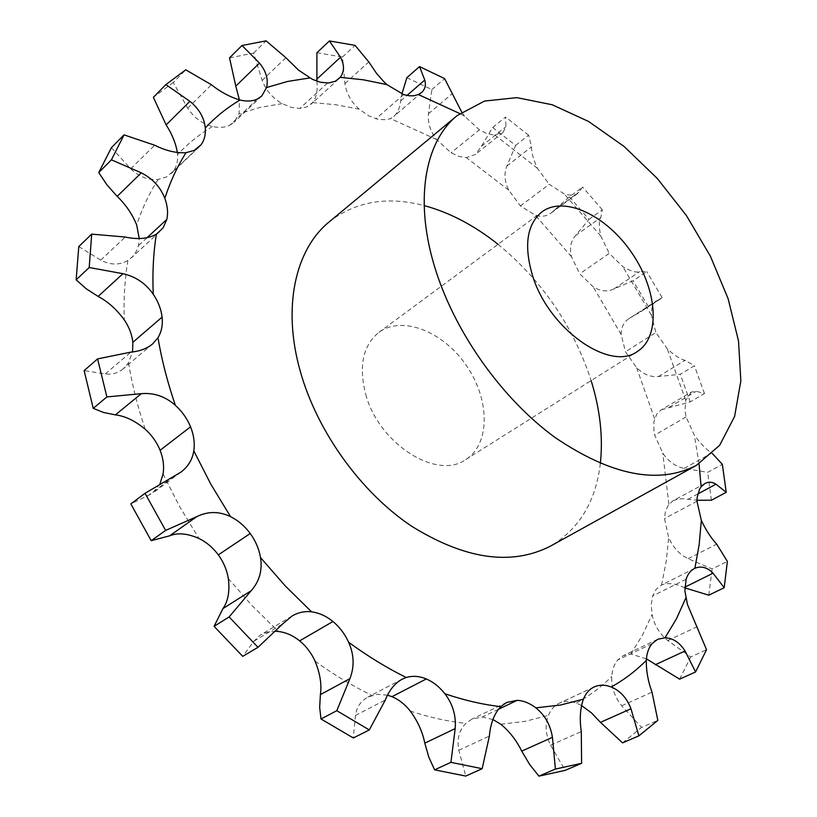 <?xml version="1.0" encoding="UTF-8"?>
<svg xmlns="http://www.w3.org/2000/svg" width="817" height="817" viewBox="0 0 817 817"><rect width="100%" height="100%" fill="white"/><g stroke="black" fill="none" stroke-linecap="round" stroke-linejoin="round"><path stroke-width="0.61" stroke-dasharray="4.08 3.06" d="M257.324 99.071L229.689 125.297C224.849 127.585 219.109 127.983 212.471 126.482C202.432 124.021 194.18 117.924 187.716 108.181L173.275 82.486L185.745 69.823M581.52 705.531L576.414 703.08C570.46 700.853 564.925 700.802 559.819 702.937L559.379 703.131C554.529 705.439 550.872 709.513 548.411 715.355C544.776 724.638 545.501 734.595 550.587 745.206L565.129 770.37M492.917 719.522L482.275 717.009L471.828 719.174L465.853 723.351C459.062 730.265 456.723 739.242 458.817 750.272L465.782 776.068M387.503 695.175L377.342 694.317L367.936 697.085C360.757 701.057 356.6 707.165 355.456 715.416L353.332 737.965M152.616 343.937L123.377 368.722L128.555 362.717L132.568 351.943M78.779 246.591L100.685 260.123C110.418 265.188 119.496 265.29 127.901 260.439L132.854 256.344L136.276 251.452L138.42 245.692L139.247 238.513M111.429 147.663L130.71 168.843C139.237 176.86 148.398 180.373 158.202 179.393L166.29 177.013L173.102 171.427C176.533 166.882 178.014 161.266 177.544 154.597L177.33 152.513M229.689 125.297L234.091 122.274L239.044 113.747L239.412 99.858M229.526 57.884L253.607 53.095L262.155 80.393C266.168 90.697 272.847 98.438 282.192 103.626L291.281 107.364L299.849 108.447L306.906 106.915L312.594 102.615C316.404 97.519 317.844 90.381 316.904 81.21M316.894 52.758L342.497 57.006L344.927 83.6C346.428 93.536 351.177 102.054 359.184 109.172L368.6 115.8L378.169 119.445L386.809 119.721L390.485 118.588L393.784 116.474C397.552 113.022 399.87 107.834 400.718 100.91L401.903 93.986M406.835 77.717L431.876 89.564L428.476 113.757C427.597 122.652 430.293 131.231 436.544 139.493L451.076 152.799L458.97 156.445L466.374 157.62L475.504 154.413L481.417 146.314L492.692 127.503L505.621 117.066L505.897 126.686L502.976 132.436L494.683 134.907L492.661 134.805L486.156 133.232L479.344 129.842L451.076 152.799M492.692 127.503L515.588 145.426L506.877 166.035C503.864 173.418 504.498 181.476 508.766 190.198L520.419 205.955L535.268 215.218C541.201 217.097 546.461 216.372 551.056 213.043L569.429 196.846L582.674 187.093L577.507 193.609C574.719 195.6 570.276 195.682 564.169 193.823L549.238 184.305L520.419 205.955M569.429 196.846L588.996 219.405L575.566 235.562C570.695 241.076 569.337 248.133 571.502 256.722L579.713 273.807L593.162 286.798C600.454 291.352 607.388 292.057 613.955 288.912L633.093 280.742L646.737 271.622L639.711 271.642C636.034 272.837 630.407 271.173 622.82 266.659L609.247 253.393L579.713 273.807M629.049 318.569L640.855 311.675L662.087 297.582L629.049 318.569C623.749 322.082 621.114 327.382 621.155 334.48L625.485 351.79L636.668 367.742C643.459 374.38 650.72 377.311 658.451 376.535L680.265 374.278L694.389 365.74L685.065 360.307C680.295 359.225 674.352 355.364 667.244 348.747L655.888 332.539L625.485 351.79M661.433 409.766L690.191 401.903L704.468 393.518L696.258 391.282L691.243 392.119L660.739 410.205L656.705 414.168L653.886 421.807L653.947 431.284L654.683 435.155L662.761 453.159C668.541 461.585 675.679 466.66 684.156 468.396L707.665 472.338L722.34 464.322M705.02 483.46L673.075 500.77L668.316 504.998L665.385 511.534L664.527 518.591L668.674 537.566C672.902 547.339 679.376 554.386 688.128 558.705L712.118 568.969L727.375 561.391M684.82 587.852L684.105 587.525C675.24 583.358 667.724 582.521 661.556 585.023L656.061 589.414L652.671 595.93L651.251 604.611L652.099 614.517C654.203 625.036 659.431 633.716 667.795 640.569L690.722 656.939L706.531 649.699M646.41 658.859L630.806 653.968L623.381 655.581L617.662 660.013C614.231 664.129 612.27 669.634 611.78 676.507C611.208 686.944 614.517 696.707 621.706 705.776L641.58 727.416L657.828 720.38M365.791 394.57C378.965 443.999 437.013 480.488 465.741 459.573C490.445 444.131 489.975 399.656 466.538 365.771C443.508 331.62 402.24 315.015 378.874 332.396C362.85 345.52 358.489 366.241 365.791 394.57M691.243 392.119L685.749 400.34L684.973 410.481L686.066 416.925L694.358 435.175C700.496 443.59 706.286 449.564 711.73 453.078L712.342 453.496M655.918 301.116C652.946 303.117 651.415 307.754 651.343 315.035L655.888 332.539M588.996 219.405L602.343 209.836L600.822 217.547C598.81 221.06 598.81 227.238 600.842 236.082L609.247 253.393M515.588 145.426L528.599 135.193L531.53 146.825C531.316 152.105 533.276 159.254 537.412 168.282L549.238 184.305M461.717 112.082L464.659 116.239L479.344 129.842M329.261 221.836C355.558 201.411 387.187 195.998 424.156 205.588M498.033 244.314C542.263 280.731 573.299 326.167 591.14 380.61M600.342 463.505C595.828 501.434 579.284 528.936 550.699 546.001M173.275 82.486L153.361 97.335M622.544 742.857L641.58 727.416M679.632 679.152L690.722 656.939M708.788 595.184L712.118 568.969M673.075 500.77L677.753 499.116L682.093 498.697L696.972 500.27M711.403 500.208L707.665 472.338M275.748 631.316L267.547 632.113L260.511 634.942L253.964 641.12L242.731 656.357M690.191 401.903L680.265 374.278M648.31 306.528L633.093 280.742M160.02 483.797L152.309 493.417L130.843 503.915M123.377 368.722C118.056 373.083 112.052 374.819 105.352 373.931L84.131 370.612M704.468 393.518L694.389 365.74M662.087 297.582L646.737 271.622M602.343 209.836L582.674 187.093M528.599 135.193L505.621 117.066M431.876 89.564L444.622 78.616M342.497 57.006L355.068 45.374M253.607 53.095L266.087 40.85M187.716 108.181L211.429 84.754M576.414 703.08C589.547 695.757 601.332 686.893 611.78 676.507M500.841 724.26L525.413 721.288L548.411 715.355M410.287 711.066C429.313 717.367 447.828 721.462 465.853 723.351M315.066 661.167C333.785 674.668 352.75 686.086 371.98 695.41M228.331 578.548L252.606 606.204L278.505 631.51M163.073 473.972L179.709 506.744L198.95 538.474M128.555 362.717C132.078 384.623 137.634 406.805 145.222 429.262M127.901 260.439C124.746 279.148 123.53 298.951 124.266 319.845M158.202 179.393C149.45 192.945 142.27 208.11 136.664 224.889M212.471 126.482C199.756 134.059 188.114 143.424 177.544 154.597M282.192 103.626L260.184 107.374L239.044 113.747M359.184 109.172L335.787 104.719L312.594 102.615M436.544 139.493L390.485 118.588M508.766 190.198L466.374 157.62M571.502 256.722L535.268 215.218M621.155 334.48L593.162 286.798M654.58 418.723L636.668 367.742M668.888 504.242L662.761 453.159M661.556 585.023L666.151 561.718L668.674 537.566M630.806 653.968L642.53 635.023L652.099 614.517M699.035 463.842L694.358 435.175M685.749 400.34L667.244 348.747M651.343 315.035L622.82 266.659M600.842 236.082L564.169 193.823M537.412 168.282L494.683 134.907M464.659 116.239L459.746 113.532M593.775 687.138L559.819 702.937M621.706 705.776L652.017 692.173M651.976 643.755L617.662 660.013M550.587 745.206L581.285 731.562M667.795 640.569L697.34 626.639M686.127 579.253L652.671 595.93M498.37 709.319L482.275 717.009M684.105 587.525L684.84 587.168M458.817 750.272L489.383 736.056M688.128 558.705L716.713 544.173M696.962 501.23L664.527 518.591M688.057 499.218L697.759 493.989M355.456 715.416L385.318 700.016M684.156 468.396L711.73 453.078M686.066 416.925L654.683 435.155M669.337 407.193L696.258 391.282M253.964 641.12L282.621 623.963M658.451 376.535L685.065 360.307M630.806 317.558L656.837 300.646M613.955 288.912L639.711 271.642M147.55 496.042L174.327 476.117M575.566 235.562L600.822 217.547M553.814 210.582L578.855 192.169M105.352 373.931L130.853 352.137M506.877 166.035L531.53 146.825M481.417 146.314L505.897 126.686M147.019 237.737L138.42 245.692M100.685 260.123L125.236 237.042M428.476 113.757L452.659 93.301M400.718 100.91L407.019 95.446M403.7 94.609L375.82 118.843M196.754 148.857L173.102 171.427M130.71 168.843L154.689 145.222M344.927 83.6L368.794 61.939M327.515 83.058L299.849 108.447M262.155 80.393L285.858 57.68M261.706 96.069L234.091 122.274M594.214 686.923L559.379 703.131M657.634 639.323L623.381 655.581M694.45 568.509L661.147 585.217M506.693 702.457L471.828 719.174M402.107 679.213L367.936 697.085M291.955 616.079L260.511 634.942M180.863 472.175L152.309 493.417M577.507 193.609L551.056 213.043M502.976 132.436L475.504 154.413M159.907 231.538L131.455 257.753M421.541 92.556L393.784 116.474M199.011 147.009L171.151 173.602M338.738 78.943L311.093 104.198M465.741 459.573L637.352 351.504M378.874 332.396L541.957 211.848M660.708 298.787L640.855 311.675"/><path stroke-width="1.23" d="M177.33 152.513C175.798 143.251 172.06 134.049 166.137 124.899L153.361 97.335L165.861 84.6L185.745 69.823L211.429 84.754C220.631 92.076 230.18 97.162 240.055 100.021C246.734 101.625 252.494 101.308 257.324 99.071L261.706 96.069L266.597 87.542C268.487 79.32 266.117 71.171 259.479 63.113L241.985 45.497L229.526 57.884L235.786 86.122L259.479 63.113M538.924 776.15L555.417 769.052L581.602 763.323L565.129 770.37L538.924 776.15L529.641 764.467L521.716 751.109C516.467 740.386 509.502 731.44 500.841 724.26L492.917 719.522M434.613 769.849L450.923 762.332L482.173 768.705L465.782 776.068L434.613 769.849L428.823 757.196L424.799 743.143C422.603 731.981 417.763 721.288 410.287 711.066C404.987 704.377 398.89 699.577 391.976 696.666L387.503 695.175M320.999 718.98L336.798 710.698L369.304 729.938L353.332 737.965L320.999 718.98L319.661 707.308L320.397 694.603C321.878 684.564 320.101 673.412 315.066 661.167C311.369 653.038 306.232 646.267 299.665 640.855C293.037 635.534 285.991 632.419 278.505 631.51L275.748 631.316M214.074 626.343L229.117 616.958L257.998 647.309L242.731 656.357L214.074 626.343L222.98 608.553C228.117 601.261 229.904 591.253 228.331 578.548C226.922 570.031 223.592 562.147 218.333 554.876C212.982 547.676 206.527 542.202 198.95 538.474C187.481 533.399 177.708 532.51 169.619 535.819L151.196 540.691L165.626 530.417L196.866 516.599C207.988 511.187 219.222 511.217 230.557 516.661C238.227 520.531 244.783 526.138 250.237 533.501L218.333 554.876M160.02 483.797L163.073 473.972C164.268 466.272 163.267 458.378 160.091 450.29C156.803 442.232 151.85 435.226 145.222 429.262C135.06 420.806 125.124 416.006 115.401 414.883L103.504 412.452L93.23 408.357L106.884 396.929L141.29 393.661C153.953 392.558 165.32 396.459 175.389 405.355C182.12 411.472 187.185 418.631 190.565 426.831L160.091 450.29M132.568 351.943L132.844 342.303C131.986 334.551 129.137 327.066 124.266 319.845C116.657 309.418 107.936 301.616 98.122 296.428L86.183 288.748L76.155 279.822L89.206 267.516L122.938 273.695C135.612 276.544 145.722 283.397 153.259 294.283C158.222 301.647 161.163 309.255 162.093 317.119L132.844 342.303M139.247 238.513L136.664 224.889C132.252 214.074 125.747 204.556 117.168 196.356L106.935 184.846L98.745 172.561L111.418 159.815L141.3 172.836C152.667 178.627 160.51 187.144 164.83 198.378C167.587 205.894 168.251 212.91 166.801 219.436L147.019 237.737M239.412 99.858L235.786 86.122M581.52 705.531L591.396 712.812L600.475 722.351L622.544 742.857L638.894 735.851L630.969 708.778C626.843 698.004 620.277 690.753 611.259 687.015C605.274 684.707 599.739 684.605 594.653 686.729L594.214 686.923C589.384 689.221 585.769 693.316 583.379 699.209C580.162 708.472 579.457 719.256 581.285 731.562L581.602 763.323M646.41 658.859L679.632 679.152L695.573 671.982L685.044 650.986C679.713 642.53 673.045 638.118 665.038 637.76L657.634 639.323L651.976 643.755C648.596 647.891 646.707 653.447 646.298 660.402C646.165 670.839 648.065 681.429 652.017 692.173L657.828 720.38L638.894 735.851M684.82 587.852L708.788 595.184L724.199 587.709L713.037 573.217C707.328 567.345 701.262 565.711 694.858 568.315L694.45 568.509C690.539 570.521 687.761 574.106 686.127 579.253L684.871 590.783L687.454 604.509L706.531 649.699L695.573 671.982M696.972 500.27L711.403 500.208L726.242 492.324L715.968 484.185C712.301 481.856 708.656 481.611 705.02 483.46L701.129 486.799L699.556 489.209L697.146 497.533L696.962 501.23L701.343 520.439C705.97 530.213 711.086 538.127 716.713 544.173L727.375 561.391L724.199 587.709M316.904 81.21L316.894 52.758L329.435 40.942L355.068 45.374L368.794 61.939L376.494 73.336L383.745 81.588L386.941 84.621L403.7 94.609L409.47 95.803L413.708 95.783L418.365 94.547L421.541 92.556C425.075 89.308 426.157 85.131 424.779 80.046L419.529 66.575L444.622 78.616L461.717 112.082M241.985 45.497L266.087 40.85L285.858 57.68L298.644 70.201L312.39 79.331L320.193 82.19L328.475 83.017L335.327 81.261L340.219 77.36C344.457 71.63 344.549 64.931 340.485 57.251L329.435 40.942M98.745 172.561L111.429 147.663L124.041 134.876L154.689 145.222C165.974 150.828 176.431 153.31 186.062 152.687L194.17 150.389L200.962 144.844C204.362 140.299 205.792 134.652 205.261 127.912C204.23 117.699 199.113 108.845 189.912 101.339L165.861 84.6M76.155 279.822L78.779 246.591L91.698 234.122L125.236 237.042C137.787 239.718 148.163 238.778 156.353 234.213L163.145 227.8L166.801 219.436M93.23 408.357L84.131 370.612L97.58 358.898L130.853 352.137C139.687 351.31 146.948 348.583 152.616 343.937L157.967 337.738C161.531 331.845 162.91 324.972 162.093 317.119M151.196 540.691L130.843 503.915L145.038 493.305L180.863 472.175C188.104 466.701 192.414 459.593 193.803 450.882C194.926 443.08 193.843 435.063 190.565 426.831M229.117 616.958L251.176 590.722C259.408 581.398 262.523 570.358 260.531 557.613C259.03 548.963 255.598 540.925 250.237 533.501M336.798 710.698L349.901 678.672C354.547 666.733 354.129 654.591 348.645 642.264C344.845 633.982 339.606 627.068 332.948 621.512C326.228 616.059 319.1 612.832 311.573 611.841C304.67 611.014 298.134 612.423 291.955 616.079L282.621 623.963L257.998 647.309M450.923 762.332L455.192 728.601C456.223 715.651 452.781 704.029 444.857 693.725C439.464 686.893 433.286 681.97 426.311 678.958C419.325 676.067 412.626 675.577 406.212 677.507L402.107 679.213C394.825 683.247 389.219 690.181 385.318 700.016L369.304 729.938M555.417 769.052L552.435 737.332C550.444 724.904 544.908 715.079 535.84 707.859C529.743 703.161 523.513 700.659 517.151 700.343L506.693 702.457L500.75 706.644C494.326 713.476 490.537 723.28 489.383 736.056L482.173 768.705M696.298 465.424L550.699 546.001C511.544 566.15 465.026 559.461 411.155 525.923C360.777 491.997 317.496 431.927 300.523 372.133C281.947 307.774 295.172 249.328 329.261 221.836L457.275 115.503C424.36 141.913 413.78 202.075 435.808 270.56C455.978 334.163 502.915 399.656 555.468 437.779C611.514 475.586 658.461 484.808 696.298 465.424L719.675 445.285L734.616 416.394L740.845 380.875L738.507 340.934L728.121 298.716L710.433 256.283L686.433 215.565L657.236 178.402L624.137 146.498L588.587 121.467L552.231 104.76L516.885 97.642L484.542 101.063L457.275 115.503M424.156 205.588C449.697 212.512 474.32 225.421 498.033 244.314M591.14 380.61C600.107 409.572 603.181 437.207 600.342 463.505M401.903 93.986L406.835 77.717L419.529 66.575M532.796 276.432C549.259 329.568 610.105 371.858 637.352 351.504C660.963 336.727 657.419 289.953 631.817 252.872C606.592 215.535 564.312 195.222 541.957 211.848C526.689 224.501 523.636 246.04 532.796 276.432M726.242 492.324L722.34 464.322L712.342 453.496M145.038 493.305L165.626 530.417M97.58 358.898L106.884 396.929M91.698 234.122L89.206 267.516M124.041 134.876L111.418 159.815M611.259 687.015C624.311 679.693 635.994 670.828 646.298 660.402M665.038 637.76L676.507 618.694L685.8 598.044M694.858 568.315L699.148 544.816L701.343 520.439M701.129 486.799L699.035 463.842M459.746 113.532L418.365 94.547M386.941 84.621L363.473 79.811L340.219 77.36M309.755 77.952L287.737 81.414L266.597 87.542M240.055 100.021C227.371 107.476 215.77 116.78 205.261 127.912M186.062 152.687C177.381 166.26 170.304 181.486 164.83 198.378M156.353 234.213C153.351 253.086 152.319 273.113 153.259 294.283M157.967 337.738C161.725 359.97 167.536 382.499 175.389 405.355M193.803 450.882L210.878 484.287L230.557 516.661M260.531 557.613L285.256 585.912L311.573 611.841M348.645 642.264C367.609 656.133 386.798 667.887 406.212 677.507M444.857 693.725C464.025 700.271 482.653 704.581 500.75 706.644M535.84 707.859L560.421 705.04L583.379 699.209M594.653 686.729L593.775 687.138M600.475 722.351L630.969 708.778M655.214 664.772L685.044 650.986M517.151 700.343L498.37 709.319M521.716 751.109L552.435 737.332M684.84 587.168L713.037 573.217M426.311 678.958L391.976 696.666M424.799 743.143L455.192 728.601M697.759 493.989L715.968 484.185M332.948 621.512L299.665 640.855M320.397 694.603L349.901 678.672M222.98 608.553L251.176 590.722M169.619 535.819L196.866 516.599M115.401 414.883L141.29 393.661M98.122 296.428L122.938 273.695M117.168 196.356L141.3 172.836M407.019 95.446L424.779 80.046M200.962 144.844L196.754 148.857M166.137 124.899L189.912 101.339M316.7 79.29L340.485 57.251"/></g></svg>
